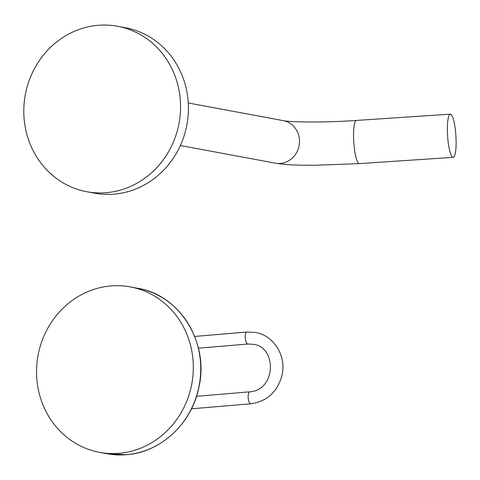 <?xml version="1.0" encoding="UTF-8"?>
<svg xmlns="http://www.w3.org/2000/svg" width="480" height="480" viewBox="0 0 480 480"><rect width="100%" height="100%" fill="white"/><g stroke="black" fill="none" stroke-linecap="round" stroke-linejoin="round"><path stroke-width="0.72" d="M110.832 285.936A84.144 78.18 -79.5 0 0 36.75 365.754A84.144 78.18 -79.5 0 0 99.558 452.352A84.144 78.18 -79.5 0 0 119.016 453.318A84.144 78.18 100.5 0 0 193.104 373.494A84.144 78.18 100.5 0 0 130.296 286.902A84.144 78.18 100.5 0 0 110.832 285.936M117.546 26.268L125.412 27.726A84.144 78.18 100.5 0 1 188.22 114.324A84.144 78.18 100.5 0 1 114.138 194.142A84.144 78.18 -79.5 0 1 94.674 193.182L86.808 191.718A84.144 78.18 -79.5 0 0 106.272 192.684A84.144 78.18 100.5 0 0 180.354 112.866A84.144 78.18 100.5 0 0 117.546 26.268A84.144 78.18 100.5 0 0 98.088 25.302A84.144 78.18 -79.5 0 0 24 105.12A84.144 78.18 -79.5 0 0 86.808 191.718M447.498 134.016A21.636 4.146 -93.8 0 1 450.306 114.162A21.636 4.146 -93.8 0 1 456 137.484A21.636 4.146 86.2 0 1 453.192 157.338A21.636 4.146 86.2 0 1 447.498 134.016M106.986 453.732L126.492 454.698C160.632 452.4 191.73 423.54 198.834 387.648C209.508 343.092 179.904 294.87 137.724 288.282A84.144 78.18 100.5 0 1 200.532 374.874A84.144 78.18 100.5 0 1 126.45 454.698A84.144 78.18 100.5 0 1 106.986 453.732L99.558 452.352M188.274 102.978L283.302 120.636A21.636 20.106 100.5 0 1 299.478 140.208A21.636 20.106 100.5 0 1 275.4 163.176L180.372 145.524M283.302 120.636C290.118 122.262 326.178 122.676 356.466 120.438A21.636 4.146 86.2 0 0 353.658 140.292A21.636 4.146 86.2 0 0 359.352 163.614L313.968 165.288C299.43 165.15 290.424 165.42 275.4 163.176M247.122 332.052A6.012 2.154 85.2 0 0 246.906 332.04L255.462 332.466C273.726 335.364 286.434 355.824 282.126 374.688C277.764 391.608 267.336 401.31 250.842 403.8A6.012 2.154 -94.8 0 1 250.632 403.788A6.012 2.154 -94.8 0 1 248.172 397.698A6.012 2.154 -94.8 0 1 249.834 391.818L196.53 396.312M194.682 336.444L246.906 332.04A6.012 2.154 85.2 0 0 245.244 337.92A6.012 2.154 85.2 0 0 247.704 344.01A6.012 2.154 85.2 0 0 247.92 344.022L198.396 348.192M137.724 288.282L130.296 286.902M356.466 120.438L450.306 114.162M359.352 163.614L453.192 157.338M250.842 403.8L191.478 408.798M247.92 344.022L253.266 344.286C276.81 346.764 276.498 389.97 249.834 391.818"/></g></svg>
